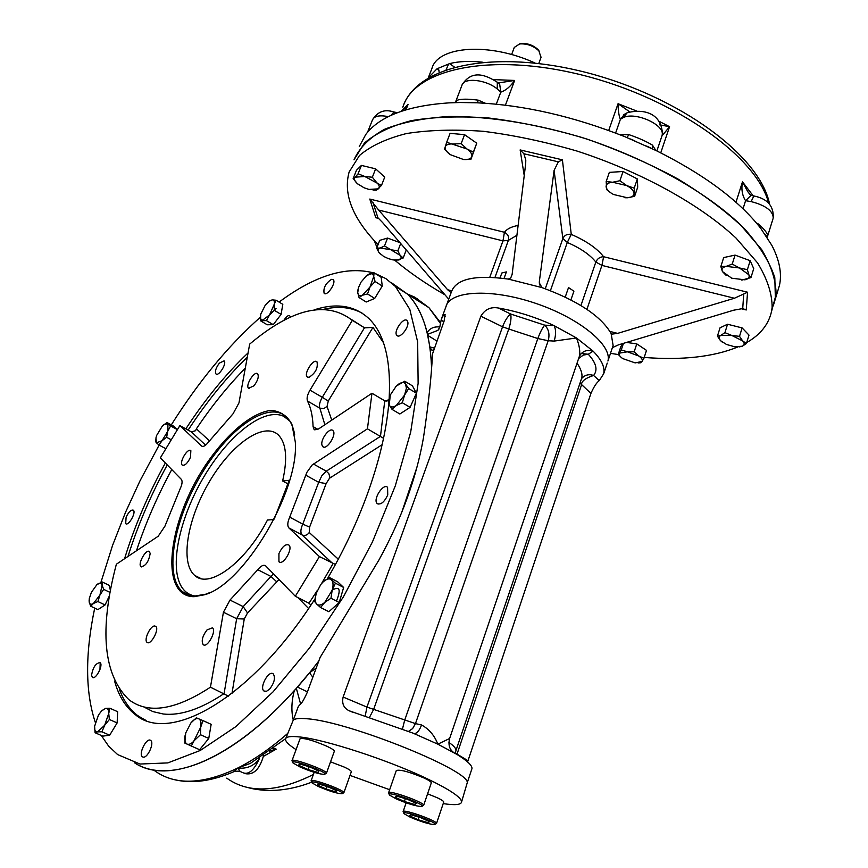 <?xml version="1.0" encoding="UTF-8"?>
<svg xmlns="http://www.w3.org/2000/svg" width="868" height="868" viewBox="0 0 868 868"><rect width="100%" height="100%" fill="white"/><g stroke="black" fill="none" stroke-linecap="round" stroke-linejoin="round"><path stroke-width="1.3" d="M321.952 445.078C320.325 439.414 329.753 426.947 332.911 430.593C337.229 434.065 326.542 450.828 322.733 446.586L321.952 445.078M308.975 377.352L307.218 376.929C303.366 373.782 313.608 357.974 317.004 361.858C318.187 367.967 315.507 373.131 308.975 377.352M253.955 385.815L248.573 388.278C245.036 385.5 254.574 370.343 257.666 373.815C259.076 376.603 257.839 380.607 253.955 385.815M190.472 457.338C187.553 463.317 184.819 465.899 182.28 465.096C178.83 462.557 187.803 447.454 190.851 450.676L190.472 457.338M150.175 553.469C148.721 561.759 145.661 566.153 140.996 566.641C137.361 564.135 146.182 548.413 149.415 551.636L150.175 553.469M154.732 626.002L155.73 626.36C159.766 629.05 150.685 645.825 147.072 642.353C143.513 640.074 150.37 625.459 154.732 626.002M207.029 629.897L212.421 627.835C216.881 630.917 207.202 648.515 203.177 644.62C201.159 640.964 202.439 636.06 207.029 629.897M278.932 553.578C282.241 546.612 285.539 543.759 288.849 545.006C293.449 548.457 283.055 566.023 278.932 561.759L278.932 553.578M91.552 675.195C92.974 667.253 95.816 663.065 100.07 662.631C103.661 664.877 95.578 680.328 92.366 677.355L91.552 675.195M143.187 757.124L142.417 756.809C138.099 754.086 146.779 736.975 150.696 740.469C154.591 742.813 147.625 758.296 143.187 757.124M269.623 689.105L266.487 691.308L263.948 690.993C259.044 687.565 268.83 669.695 273.29 673.937C275.579 677.821 274.353 682.877 269.623 689.105M387.746 494.988C384.329 502.171 380.824 505.035 377.222 503.57C372.481 499.751 383.32 482.738 387.573 487.349L387.746 494.988M407.689 321.659C409.685 326.704 399.931 339.149 396.926 335.417C392.922 331.956 403.598 316.473 407.114 320.65L407.689 321.659M331.467 279.355L333.247 279.691C336.589 282.501 327.019 296.748 324.122 293.265C323.156 287.992 325.608 283.348 331.467 279.355M219.365 363.139L224.096 360.849C227.156 363.193 218.627 376.886 215.958 373.902C214.754 371.45 215.882 367.858 219.365 363.139M126.11 517.187C128.714 511.86 131.122 509.527 133.325 510.189C136.46 512.337 128.453 526.442 125.686 523.632L126.11 517.187M209.416 440.803L196.374 428.825L195.582 430.702L191.372 431.895L179.86 425.613L201.626 446.043C203.275 447.096 205.532 445.805 208.396 442.159L233.047 413.786L238.96 402.936L249.669 344.108C292.234 308.303 326.455 300.382 352.321 320.357L364.614 327.865L351.269 319.391M231.995 693.423L244.255 619.003L236.649 618.732L223.434 612.211L210.447 687.185L228.436 696.136M310.928 605.061L308.975 603.227L295.326 596.262L265.651 565.849C263.59 564.493 260.975 565.784 257.785 569.701L230.009 600.048L223.434 612.211M338.303 559.187L309.258 532.507C307.25 535.241 304.842 536.044 302.031 534.927L288.903 527.95L319.446 556.605L335.46 564.471M383.537 438.297L367.446 428.825L312.111 465.009L306.871 472.366L289.706 517.144C287.471 522.232 287.2 525.834 288.903 527.95M314.965 429.942L314.064 429.443L318.578 428.944L371.96 393.247L384.763 400.821L388.517 400.842M331.739 420.145L327.062 406.463L328.267 401.016L372.958 327.388L364.614 327.865M179.86 425.613L160.352 457.859L181.369 479.407C182.616 481.154 182.226 484.268 180.175 488.749L164.909 526.225L158.193 536.24L116.366 564.222C99.093 629.691 103.281 674.837 128.909 699.684C148.124 714.342 175.293 710.176 210.447 687.185M319.446 556.605L295.326 596.262M314.064 429.443L313.077 426.611C312.73 416.195 310.863 407.667 307.511 401.038C306.523 398.412 307.348 394.777 309.984 390.144L352.321 320.357M388.745 403.967C386.26 432.014 378.806 462.959 366.383 496.8C356.032 524.597 343.055 551.896 327.42 578.696M315.019 598.844C251.666 698.154 169.727 744.918 134.952 714.342C125.415 706.867 118.623 695.778 114.587 681.076M124.558 558.742C134.453 526.42 148.059 494.5 165.354 462.991M185.828 428.868C205.184 399.269 225.93 373.956 248.064 352.907M314.4 309.778C336.936 302.531 355.305 305.655 369.486 319.131C384.481 334.245 391.045 360.567 389.189 398.108M194.107 596.685C158.985 596.869 167.546 522.417 205.065 465.856C225.995 434.412 251.525 412.55 270.99 410.412C280.071 411.02 287.037 415.609 291.876 424.181L295.294 441.942C299.254 490.832 243.886 584.131 204.62 594.743L194.107 596.685M210.197 592.421L205.77 594.2L194.291 596.11L187.488 594.71L182.584 591.77C163.802 576.092 173.611 520.659 201.083 474.763C228.241 428.608 268.32 399.964 286.375 416.89C290.53 420.817 293.297 426.752 294.664 434.705M189.973 595.426L187.727 593.245M282.892 415.956L286.114 416.651M371.96 393.247L367.446 428.825M332.205 590.164C339.54 585.922 341.07 589.253 336.806 600.157M274.147 310.408L276.035 308.585M159.126 445.1L140.03 480.785L125.589 512.153L112.558 545.419L100.905 582.439M94.71 608.11C85.075 654.005 85.259 692.056 95.274 722.284M101.22 735.424L108.63 746.111L117.625 754.574L139.965 764.035L167.839 762.907L200.291 750.451L235.944 726.559L273.04 691.883L309.54 647.929L343.348 596.967L372.459 541.892L395.287 485.896L410.683 432.112L418.126 383.374L417.66 341.927L409.794 309.334L395.417 286.473L385.826 278.595L374.954 273.366M373.511 272.888C346.267 265.814 314.791 275.547 279.084 302.075M260.313 317.254C228.219 345.724 198.555 381.605 171.3 424.875M300.621 704.024L296.357 688.367L294.339 690.516C231.875 760.563 168.642 785.084 134.583 762.831C172.916 788.762 250.049 751.59 318.849 660.895M401.483 513.096L416.792 467.678M431.483 365.949C429.964 332.78 421.956 308.834 407.472 294.089L391.338 282.664L407.472 294.089C416.401 303.214 422.966 316.05 427.143 332.618L429.866 346.918L431.548 349.945L433.165 350.357M511.61 54.575L514.29 47.425L519.628 43.942C526.919 43.465 533.332 45.754 538.876 50.832L541.014 57.396M519.205 44.008L521.082 43.541C527.527 43.118 533.18 45.136 538.073 49.617L539.527 51.592M428.315 77.74L431.895 68.572C437.732 45.917 489.509 42.098 534.992 63.006M446.163 69.603L448.593 64.026L449.613 63.603C458.868 61.292 469.805 60.825 482.413 62.192M428.456 77.653L437.049 68.756L438.427 68.876L439.219 72.261M437.678 68.507L448.593 64.026M357.757 183.994L357.356 183.647C354.48 180.978 353.775 178.819 355.229 177.17L358.093 173.763L364.81 176.497L372.339 177.235L376.517 182.367C379.37 185.068 380.032 187.217 378.524 188.833L368.943 189.441L364.061 187.781L357.356 183.647L353.167 178.558L355.229 177.17L364.81 176.497L381.464 185.47L376.376 190.168L373.056 190.081M358.093 173.763L361.413 165.408L375.638 168.848L384.73 177.126L381.464 185.47M372.339 177.235L375.638 168.848M353.167 178.558L356.466 170.258L361.413 165.408M611.528 193.358L606.797 189.723L606.157 181.553L612.624 182.247L626.674 185.557L634.204 188.172L634.606 196.32L627.369 197.774L613.492 194.475C608.956 192.034 606.493 189.463 606.103 186.75C606.07 184.124 608.24 182.616 612.624 182.247L619.893 180.728L626.674 185.557C631.264 188.052 633.716 190.656 634.031 193.369C633.965 195.973 631.752 197.448 627.369 197.774L624.819 197.741M634.204 188.172L637.34 178.949L637.709 187.162L634.606 196.32M606.157 181.553L609.336 172.374L623.061 171.495L637.34 178.949M619.893 180.728L623.061 171.495M449.787 154.298L444.568 149.361L445.219 146.898C446.076 144.641 448.843 143.676 453.508 144.012L461.168 143.621L466.886 148.949L473.396 152.117L471.812 156.717C470.868 158.931 468.08 159.864 463.458 159.495L450.242 154.623C446.38 151.857 444.698 149.274 445.219 146.898L446.684 142.265L466.886 148.949C470.771 151.77 472.409 154.352 471.812 156.717L471.042 159.137L463.371 159.495M461.168 143.621L464.554 134.659L476.738 143.187L471.042 159.137M473.396 152.117L476.738 143.187M446.684 142.265L450.091 133.346L464.554 134.659M388.354 258.621L383.591 256.385L379.056 252.675L376.69 248.183L380.227 248.02L384.513 245.948L400.181 255.387C401.776 257.677 401.352 259.217 398.879 259.988L392.987 259.923L388.354 258.621M380.379 254.074L379.056 252.675C377.406 250.375 377.797 248.823 380.227 248.02L397.859 250.874L400.181 255.387L403.208 257.98L396.502 260.27M376.69 248.183L379.717 240.349L387.562 238.071L399.877 242.617M384.513 245.948L387.562 238.071M397.859 250.874L400.669 243.539M403.208 257.98L406.202 250.125L405.237 248.845M621.542 357.714L618.233 354.459L621.271 349.912L627.401 351.8L634.172 351.8L638.75 355.999L643.926 358.278L642.005 361.479L635.17 362.9L622.779 358.603C619.709 356.498 618.591 354.676 619.426 353.135L627.401 351.8L638.75 355.999C641.821 358.126 642.906 359.949 642.005 361.479L640.725 362.77L638.132 362.965M618.233 354.459L620.826 346.625L622.888 343.533M621.271 349.912L623.441 343.37M634.172 351.8L636.776 343.891L646.508 350.379L643.926 358.278M626.609 342.426L636.776 343.891M722.176 342.046L720.603 340.712C718.465 338.39 718.541 336.621 720.841 335.406L731.898 335.504L742.672 340.94C744.777 343.283 744.646 345.041 742.292 346.224L739.135 346.929M746.426 343.511L742.292 346.224L734.599 346.744L726.505 344.466L720.603 340.712L717.424 336.144L720.841 335.406L724.921 332.65L731.898 335.504L739.514 336.339L742.672 340.94L746.426 343.511L749.008 335.113L742.118 327.909L739.514 336.339M717.424 336.144L720.039 327.8L727.547 324.241L742.118 327.909M724.921 332.65L727.547 324.241M726.234 275.46L722.393 271.521L720.852 266.498L726.18 266.368L732.223 264.089L739.46 267.962L747.381 269.677L748.834 274.733C749.822 277.293 748.509 278.986 744.885 279.821L731.724 278.205L722.393 271.521C721.33 268.961 722.599 267.246 726.18 266.368L739.46 267.962L748.834 274.733L750.95 277.597L741.815 280.104M750.95 277.597L753.728 268.657L750.18 260.693L747.381 269.677M720.852 266.498L723.684 257.579L735.055 255.105L750.18 260.693M732.223 264.089L735.055 255.105M477.291 102.793L478.355 100.189C468.112 98.811 461.016 98.843 457.078 100.276L455.385 102.598L460.116 102.511L448.789 102.88C407.266 105.766 379.598 116.29 365.775 134.464L359.254 146.594M777.337 292.375L779.475 285.355C782.035 273.442 779.486 260.118 771.858 245.384L760.672 228.241C738.842 200.334 704.024 174.457 656.23 150.62L624.993 136.743C573.488 116.399 524.098 105.082 476.836 102.782L460.116 102.511M652.421 148.786L652.454 145.119C645.9 141.213 638.013 137.708 628.801 134.616L627.076 137.589M765.055 234.241L767.301 237.105L767.67 235.977C767.757 233.611 764.751 229.662 758.632 224.139L758.339 225.289M773.008 218.758L767.431 236.66M390.904 115.422L394.029 112.037M404.976 110.084L408.112 104.334L403.457 109.65M401.157 111.321L408.112 104.334L405.974 109.78M496.301 104.171L500.803 92.138C505.762 90.522 510.373 86.626 514.626 80.442L498.449 82.937L499.708 84.359L500.803 92.138L497.255 88.97L497.321 82.276L496.301 81.462M499.675 84.315L498.015 82.851M662.197 134.865L662.447 133.987L662.197 134.865C664.606 124.656 635.387 111.592 623.332 117.538L620.403 119.274L624.656 114.142M629.842 111.929L618.059 103.704L608.707 130.504M615.607 133.064L620.403 119.274C618.96 116.16 618.179 110.974 618.059 103.704L636.298 110.876M623.332 117.538L627.163 112.764L628.562 112.178M662.447 133.987L662.685 131.893M661.926 135.994L669.564 126.695L659.224 121.368M659.571 124.818L669.564 126.695L660.743 152.855M751.102 201.593L753.88 195.973C767.41 198.674 773.865 206.009 773.236 217.998C772.965 210.816 765.587 205.347 751.102 201.593L745.579 200.703L750.983 195.419L751.992 195.615M750.885 195.43L747.673 191.524L742.487 181.813L735.977 202.266M743.03 208.765L745.579 200.703C742.194 195.463 741.163 189.159 742.487 181.813L753.174 195.843M749.865 194.389L747.684 191.524L751.004 195.419L754.227 196.038M779.475 285.355L773.279 305.731L775.384 298.809L774.809 277.727C769.808 262.244 759.717 245.948 744.549 228.859C726.527 211.662 704.317 195.029 677.908 178.982C649.59 163.694 619.285 150.392 586.996 139.086C538.149 123.95 490.008 116.193 449.147 116.475C423.486 118.081 401.906 122.366 384.394 129.354C369.54 137.665 359.406 147.82 353.992 159.81L364.43 143.046C375.67 133.346 391.316 125.882 411.378 120.63C433.794 116.887 459.443 115.997 488.337 117.95C518.543 121.628 549.715 128.128 581.853 137.448C645.9 158.204 704.436 190.743 740.285 224.595L761.648 249.561C771.359 265.782 776.166 280.798 776.046 294.599L771.489 311.612L772.129 307.446C772.184 293.807 767.323 278.943 757.525 262.852L736.031 238.06C699.999 204.403 641.246 171.918 577.036 151.065C544.811 141.69 513.574 135.104 483.324 131.307C454.398 129.234 428.738 129.983 406.332 133.574C386.282 138.663 370.658 145.976 359.471 155.502L349.12 172.027C343.034 194.215 352.679 218.432 378.047 244.667M506.38 271.901L501.834 272.997L506.38 271.901L504.026 278.454M501.834 272.997L500.044 277.966M568.518 287.568L573.911 291.192L568.518 287.568L565.231 297.073M573.911 291.192L570.905 299.905M609.976 331.435L617.593 333.388L612.19 334.093L611.137 333.562C601.025 316.115 577.98 300.805 542.001 287.612L539.321 282.946L539.375 281.275L540.102 285.822M612.385 347.656L618.483 344.846L733.71 310.191L742.715 308.563L746.241 309.974L740.849 308.639M451.132 292.679L447.638 289.749L451.783 290.813M524.229 175.596L520.138 149.925L523.892 153.755L525.791 160.07L525.693 163.672L512.12 274.407L510.764 277.89L508.29 279.084C475.447 274.657 456.535 278.791 451.566 291.474L445.935 306.751C449.852 290.693 490.648 288.23 534.655 303.008C578.706 317.579 612.363 344.997 607.925 361.023C612.363 344.997 578.706 317.579 534.655 303.008C490.648 288.23 449.852 290.693 445.935 306.751L441.953 317.536M378.763 218.443L375.79 217.705L377.884 217.716L382.625 222.588L448.734 299.167M746.241 309.974L747.554 292.223L734.415 298.245L601.925 265.402L603.607 256.722C599.962 256.841 597.379 258.621 595.839 262.049L601.925 265.402L586.931 309.355M489.791 277.228L502.973 240.87L508.366 240.382C509.234 236.834 507.921 234.132 504.427 232.266L502.973 240.87L378.665 210.056L369.79 199.054L375.79 217.705M520.138 149.925L562.399 159.842L571.263 234.393C567.271 233.785 564.471 235.185 562.865 238.57L567.292 242.443L571.263 234.393C586.258 240.913 597.032 248.357 603.607 256.722L747.554 292.223M562.399 159.842L558.352 161.849L554.099 170.378L539.375 281.275M617.593 333.388L734.415 298.245M612.417 347.569L613.112 345.486L611.137 333.562M378.665 210.056L447.638 289.749M542.001 287.612L508.29 279.084M394.723 260.183C409.251 272.4 425.993 283.934 444.937 294.794M610.486 353.352L619.199 354.686M644.186 357.453C682.248 360.404 713.453 356.922 737.822 346.972M746.719 342.545C760.314 334.777 768.571 324.458 771.489 311.612M289.793 421.034L283.803 416.369C264.317 406.908 228.729 434.77 204.088 476.499C179.275 518.098 168.685 568.052 182.139 587.701C185.513 592.594 190.103 595.405 195.908 596.121M285.865 416.434L281.948 415.588M186.88 592.66L189.799 595.47M274.407 518.597L289.228 480.286L282.632 480.981C287.753 458.326 286.277 442.94 278.205 434.825C263.742 421.338 231.517 444.134 209.589 481.371C187.434 518.402 179.741 562.887 194.747 575.451C209.09 589.426 245.492 562.703 267.474 520.03L273.908 519.574M282.632 480.981L287.861 483.834M283.749 320.466C287.2 315.355 289.435 314.249 290.476 317.156M316.191 668.1L309.453 672.808L297.42 687.044L307.435 691.872M99.961 669.564L100.211 662.751M296.357 688.367L297.42 687.044M317.004 665.897L316.614 666.95M439.067 328.939L437.884 330.372L439.74 327.279L441.324 319.229L443.515 315.008L445.121 314.628L444.08 321.117L432.492 353.992C431.374 377.2 428.358 405.139 423.454 437.808C416.325 478.268 401.493 518.988 378.947 559.979L320.118 657.445L307.153 692.61C303.822 699.977 301.283 704.1 299.547 704.99L298.212 706.78L293.178 720.418M269.406 751.178L276.208 749.149L272.758 748.748M263.579 755.193L263.492 755.8M263.405 755.323L263.449 756.158M258.36 758.589L259.185 758.979C254.02 770.241 248.693 774.864 243.192 772.824L240.219 771.5L237.778 768.017C202.678 784.759 174.848 785.573 154.276 770.469M259.619 757.797L259.185 758.979C253.879 765.988 246.751 769.005 237.778 768.017L234.186 771.554C212.15 781.081 192.512 783.837 175.26 779.833M285.637 738.657L250.396 763.373L237.778 768.017C253.879 759.945 270.577 748.368 287.883 733.276M416.358 299.71L414.871 297.203L428.933 307.663L440.477 323.482M437.884 330.372L427.664 334.321M427.143 332.618C429.812 328.299 434.033 326.411 439.805 326.965M434.141 348.101L429.866 346.918M293.286 720.125C291.138 711.055 291.496 701.192 294.339 690.516M408.6 731.344L412.647 728.556L415.468 723.608L421.544 724.964C419.504 730.422 417.128 733.297 414.405 733.623L414.177 733.612M554.175 341.081L548.196 340.733C549.9 334.31 548.728 329.124 544.713 325.153L510.666 314.032C511.447 317.677 510.818 322.668 508.767 329.015L502.55 326.802L480.861 316.202C484.919 309.355 490.778 306.632 498.438 308.021C517.285 311.341 535.838 317.221 554.11 325.641C556.052 329.514 556.073 334.657 554.175 341.081L576.471 337.967L554.11 325.641L544.713 325.153C542.435 327.811 540.146 332.27 537.834 338.542L404.618 720.386L402.492 728.936M365.233 715.948L366.936 707.084L415.468 723.608L548.196 340.733L537.834 338.542L508.767 329.015L373.598 709.503L369.518 717.293M448.94 742.465C453.866 745.851 456.199 748.552 455.96 750.56L455.168 753.348M578.63 358.495L583.307 355.088L588.287 354.252C596.24 362.933 598.009 369.996 593.593 375.464C585.336 378.133 581.3 381.312 581.495 384.98L456.926 754.4M581.278 353.504L588.287 354.252L593.083 351.128L576.471 337.967C579.347 345.171 580.334 351.236 579.423 356.173L449.624 738.505L437.841 744.169L457.078 754.498C467.266 760.78 472.235 765.467 471.986 768.538L471.682 769.46M467.592 761.93L590.945 393.388C593.788 386.889 596.566 382.625 599.278 380.596L593.593 375.464C588.916 373.858 584.913 374.9 581.571 378.567L581.766 377.884C582.623 374.043 581.05 369.128 577.057 363.149M581.267 379.392L455.96 750.56M433.533 349.739L433.186 350.672M309.453 672.808L312.838 677.192M421.544 724.964C429.118 729.142 434.542 735.543 437.841 744.169L412.908 733.091L349.153 710.762C343.695 708.082 341.688 703.503 343.131 697.037L480.861 316.202M449.515 738.635L449.624 738.505C448.094 744.744 449.429 749.399 453.649 752.469M579.618 355.782L580.019 355.099C583.209 350.791 587.571 349.468 593.083 351.128C601.567 359.764 605.105 367.305 603.683 373.739L607.242 363.074M599.278 380.596L603.683 373.739M296.064 749.605C288.708 744.874 285.203 741.326 285.539 738.972C286.093 736.639 290.867 735.977 299.894 736.986C325.153 739.536 387.887 759.956 426.589 778.455C449.526 789.457 461.201 797.258 461.613 801.837C461.233 804.82 455.092 805.417 443.201 803.616M389.645 789.717L350.021 775.406M285.789 738.375L292.82 721.189C293.427 718.726 298.223 717.923 307.207 718.78C349.392 721.612 473.19 771.815 467.092 783.251L466.81 784.227M318.664 771.012L318.133 772.466L308.064 769.558L298.7 765.283L299.351 763.894L309.485 766.813L318.903 771.12L318.133 772.466M309.095 766.704L308.064 769.558M299.937 766.932L293.069 763.005C287.395 757.33 330.849 773.095 324.372 774.365C319.424 774.234 311.276 771.76 299.937 766.932M292.722 762.256L291.974 760.759C291.442 757.363 327.67 770.502 326.433 773.258L324.784 774.169M292.028 760.628L300.035 738.798C303.54 737.67 312.48 740.144 326.835 746.22C331.793 748.574 334.299 750.245 334.354 751.221L334.299 751.373M428.586 821.258L428.108 822.68L418.072 819.728L409.37 815.757L410.662 814.716L420.763 817.689L429.508 821.681L428.108 822.68M418.951 817.157L418.072 819.728M410.087 817.124L404.184 813.772C398.781 808.542 440.456 823.287 434.608 824.546C429.562 824.372 421.392 821.898 410.087 817.124M403.859 813.088L403.11 811.656C402.448 808.455 437.57 820.878 436.517 823.472L434.944 824.372M427.566 793.819L437.233 797.725C441.508 799.743 443.678 801.186 443.732 802.032L443.689 802.173M336.393 790.596L335.916 791.931L326.281 789.099L317.438 785.095L318.165 783.891L327.854 786.723L336.751 790.759L335.916 791.931M327.203 786.538L326.281 789.099M318.523 786.571L312.089 782.936C306.946 777.847 347.775 792.603 341.97 793.743C337.283 793.591 329.471 791.193 318.523 786.571M311.786 782.296L311.08 780.864C310.538 777.771 345.008 790.227 343.869 792.723L342.317 793.58M330.545 761.833L344.303 767.095C348.936 769.276 351.29 770.806 351.345 771.685L351.301 771.815M415.403 802.987L414.871 804.549L404.358 801.49L395.157 797.258L396.426 796.054L407.016 799.113L416.26 803.377L414.871 804.549M405.345 798.636L404.358 801.49M395.971 798.777L389.71 795.175C383.721 789.348 428.119 805.081 421.598 806.48C416.249 806.35 407.71 803.779 395.971 798.777M389.331 794.383L388.549 792.885C387.887 789.37 424.799 802.444 423.66 805.33L422 806.285M388.604 792.734L396.318 770.502C400.148 769.319 409.49 771.869 424.376 778.151C428.933 780.332 431.244 781.894 431.309 782.838L431.244 783.012M190.765 723.087L196.342 717.825L202.949 720.581L200.725 727.189L191.361 746.035L184.819 743.084L185.719 732.95L190.982 722.816C193.9 719.377 196.461 718.02 198.642 718.747C200.736 719.811 201.43 722.621 200.725 727.189L200.486 734.729L194.92 739.937C191.915 743.518 189.3 744.907 187.087 744.115C185.025 742.975 184.363 740.133 185.09 735.587L185.144 735.294M191.361 746.035L199.629 749.724L208.754 738.462L200.486 734.729M202.949 720.581L211.163 724.324L208.754 738.462M395.7 386.64L398.748 384.047C402.047 381.974 404.39 382.061 405.79 384.318L408.687 388.549L404.575 395.081L402.318 402.741L396.253 405.54C392.933 407.569 390.6 407.439 389.265 405.128L390.253 395.059L396.318 386.021L404.759 381.226L406.441 388.115L404.575 395.081L396.253 405.54L392.097 409.425L389.265 405.128L388.311 401.971L389.58 396.85M408.687 388.549L416.423 393.193L410.087 407.363L399.844 413.993L392.097 409.425M402.318 402.741L410.087 407.363M404.759 381.226L412.452 385.848L416.423 393.193M320.65 584.663L323.384 581.647L329.493 577.535L331.457 579.824C333.29 581.82 333.54 585.271 332.194 590.175L330.958 598.247L324.773 602.381L320.596 607.513L316.69 604.085C314.9 602.023 314.683 598.562 316.039 593.712L320.769 584.511L323.384 581.647C326.737 578.761 329.428 578.153 331.457 579.824L335.406 583.166L332.194 590.175L324.773 602.381C321.377 605.267 318.686 605.831 316.69 604.085L314.802 601.687L316.191 593.245M330.958 598.247L339.225 602.511L328.853 611.734L320.596 607.513M329.493 577.535L337.674 581.799L343.63 587.462L339.225 602.511M335.406 583.166L343.63 587.462M361.023 282.133L366.73 275.492L374.075 272.812L373.717 276.599L375.084 281.514L362.412 295.228C359.699 296.27 358.137 295.402 357.746 292.646L358.527 287.46L361.023 282.133M366.253 275.883L368.976 274.125C371.699 273.051 373.283 273.876 373.717 276.599L367.533 293.959L362.412 295.228L359.059 297.561L357.746 292.646L358.05 289.109M374.075 272.812L381.193 277.315L382.245 286.017L374.705 298.44L366.209 302.01L359.059 297.561M375.084 281.514L382.245 286.017M367.533 293.959L374.705 298.44M101.502 710.99L105.581 708.386L109.932 708.255L108.728 713.431L109.379 719.485L104.703 725.225L101.903 731.8L97.552 731.854C95.382 732.006 94.352 730.281 94.471 726.7L98.485 715.004L101.621 710.87L105.581 708.386C107.762 708.18 108.815 709.861 108.728 713.431L104.703 725.225L97.552 731.854L95.079 732.733L94.558 725.756M95.079 732.733L102.825 736.129L109.683 735.207L101.903 731.8M109.932 708.255L117.647 711.706L117.137 722.925L109.683 735.207M109.379 719.485L117.137 722.925M96.532 584.967L97.813 583.947C100.124 582.526 101.556 582.949 102.109 585.238L99.928 595.025L93.44 603.466C91.129 604.866 89.708 604.399 89.187 602.077L89.122 599.864M96.825 584.707L102.25 581.983L102.109 585.238L103.683 589.35L99.928 595.025L97.9 601.535L93.44 603.466L90.728 606.222L89.187 602.077L89.306 598.519L91.39 592.334L96.912 584.631M102.25 581.983L109.357 585.433L110.366 590.424M103.683 589.35L109.997 592.399M97.9 601.535L105.071 604.963L97.889 609.618L90.728 606.222M109.401 595.839L105.071 604.963M163.933 424.571L167.958 423.801L170.595 425.971L167.795 431.179L166.623 437.288L162.012 440.738L159.039 445.056L156.446 442.821L155.925 438.025L156.663 435.421L162.392 425.96L166.971 422.521L167.958 423.801L167.795 431.179L162.012 440.738L156.446 442.821L155.491 441.486L155.741 439.197M163.531 424.886L164.139 424.398M166.971 422.521L173.719 426.199L177.289 429.584L170.595 425.971M166.623 437.288L170.974 439.642M159.039 445.056L165.636 448.593M268.95 301.315L272.183 299.861C274.093 299.905 274.809 301.543 274.331 304.766L274.277 310.31L269.536 314.976L266.433 320.607L260.443 320.737L260.769 314.14L265.304 305.102L269.188 301.142L272.183 299.861L276.024 300.23L269.536 314.976L262.613 320.184L260.671 318.881L260.552 315.095M276.024 300.23L282.805 304.321L281.091 314.39L273.257 324.665L267.236 324.773L260.443 320.737M274.277 310.31L281.091 314.39M266.433 320.607L273.257 324.665M196.374 428.825C211.738 405.953 228.045 385.739 245.286 368.195M136.471 550.768C145.531 523.306 157.292 496.236 171.756 469.555M388.842 399.41L386.043 401.255M372.958 327.388L383.45 342.665M297.919 597.585L308.607 608.522M244.255 619.003L247.532 612.938L279.008 579.52M247.532 612.938L243.192 606.624L236.649 618.732L224.096 693.575C200.758 709.102 180.49 715.905 163.303 714.006L152.876 711.597L143.741 706.877M144.75 719.952L137.567 715.514C129.723 709.427 123.723 700.845 119.567 689.756M127.997 556.442C137.719 525.52 150.804 495.02 167.253 464.944M188.106 430.116C206.53 401.96 226.255 377.645 247.293 357.149M324.187 309.171C338.748 305.883 351.507 307.272 362.455 313.337M309.258 532.507L309.605 527.115L302.758 524.131C300.534 529.209 300.295 532.8 302.031 534.927L332.986 563.755L321.659 583.404M317.135 590.707L308.975 603.227M384.763 400.821L380.466 436.365L326.292 471.172L313.435 464.011M351.334 319.446L364.484 327.789L322.299 397.294L309.984 390.144M205.607 445.154L191.372 431.895M202.298 446.402L201.593 446.011M276.491 581.593L270.968 576.46L243.192 606.624L230.009 600.048M257.785 569.701L270.968 576.46L273.442 573.824M289.706 517.144L302.758 524.131L318.697 482.326L326.14 483.574L309.605 527.115M326.14 483.574L329.981 477.476L328.82 473.624L326.292 471.172L321.789 475.827L318.697 482.326L305.818 475.208M329.938 477.986L382.126 444.72M327.062 406.463L323.688 408.654L319.88 408.177L324.871 424.745M307.511 401.038L319.88 408.177C318.871 405.54 319.684 401.917 322.299 397.294L328.267 401.016M317.905 429.356L313.077 426.611M449.613 63.603L454.431 67.075M439.078 70.2L437.049 68.756M457.078 100.276L455.32 102.608M485.331 103.249L478.355 100.189M628.801 134.616L620.11 134.8M655.817 150.424L652.454 145.119M758.632 224.139L756.451 223.022M388.365 116.638C379.598 114.934 374.303 116.008 372.481 119.871L367.533 132.283M497.255 88.97C485.874 79.389 463.675 77.219 461.928 85.368L455.44 102.326M505.404 105.191L514.626 80.442L493.556 79.606M731.789 264.425L732.386 264.197M768.657 203.21C757.254 157.173 675.152 98.377 582.862 75.266C490.583 51.82 414.101 69.06 402.828 107.209C416.358 65.176 494.934 48.847 587.018 72.695C679.243 96.576 760.053 155.448 769.601 204.186M743.724 294.068L742.715 308.563M377.884 217.716L373.023 202.504M518.109 225.452C511.534 226.656 506.977 228.924 504.427 232.266L369.79 199.054M550.42 290.682L567.292 242.443C580.486 248.172 590.001 254.715 595.839 262.049L580.942 305.536M516.905 235.282L508.366 240.382L494.944 277.5M545.256 288.762L562.865 238.57L554.099 170.378M523.892 153.755L558.352 161.849M263.405 756.375L276.208 749.149L273.735 748.021M313.391 774.484C277.348 792.473 248.465 793.688 226.743 778.129M140.084 717.706L139.922 717.131M407.363 293.981L414.871 297.203M427.794 335.384L436.767 340.972M343.131 697.037L366.936 707.084L502.55 326.802C504.981 320.596 507.682 316.332 510.666 314.032L498.438 308.021M467.982 760.683L455.223 753.033M590.945 393.388L580.008 383.124M443.83 321.8L441.118 320.086M443.515 315.008L445.262 316.505M322.733 446.586L323.547 447.053M307.218 376.929L307.901 377.33M248.573 388.278L249.149 388.604M140.996 566.641L141.571 566.923M147.072 642.353L147.734 642.667M203.177 644.62L203.98 645M278.932 561.759L279.811 562.214M92.366 677.355L92.909 677.593M142.417 756.809L143.133 757.124M263.948 690.993L264.903 691.449M377.222 503.57L378.198 504.113M396.926 335.417L397.685 335.894M324.122 293.265L324.675 293.612M146.074 720.473L134.952 714.342M202.266 446.391L201.626 446.043M205.77 594.2L204.62 594.743M182.584 591.77L189.387 595.133M440.608 322.733L428.933 307.663L395.417 286.473M521.082 43.541L519.628 43.942M538.073 49.617L538.876 50.832M538.789 63.451L541.155 57.038M465.313 102.489L470.467 102.565M646.606 146.063L651.043 148.135M634.833 140.833L630.504 138.999M397.36 112.699L393.595 111.918C384.643 108.956 377.602 111.603 372.481 119.871M499.708 84.359L497.321 82.276C486.861 75.516 472.116 68.756 462.145 84.814M623.408 115.043L624.7 114.109M662.447 133.965C661.449 112.786 643.21 108.554 627.163 112.764L623.354 115.086M499.263 82.764L497.852 82.72M662.078 135.527L656.87 150.934M394.517 260.15L395.265 260.639M374.303 240.675L376.962 247.478M539.549 284.4L539.321 282.946M612.19 334.093L611.636 333.952M613.112 345.486L607.925 361.023M283.803 416.369L286.483 416.998M194.747 575.451L200.975 578.576M244.743 773.529C253.293 775.482 259.543 769.612 263.492 755.887L263.579 755.388M234.772 771.283L239.47 771.185M417.334 298.852L420.817 302.531M433.154 350.357L431.548 349.945M416.683 734.654L413.819 733.471M349.153 710.762L352.408 712.14M579.423 356.162L581.104 353.688M467.092 783.207L471.986 768.538M311.731 782.166C295.966 788.231 280.711 790.965 265.955 790.368C258.328 789.869 252.111 788.871 247.315 787.363M467.092 783.251L461.613 801.837M326.433 773.258L334.354 751.221M436.517 823.472L443.732 802.032M403.153 811.526L406.148 802.835M343.869 792.723L351.345 771.685M311.124 780.755L314.173 772.314M423.66 805.33L431.309 782.838M101.621 710.87L102.305 710.132M269.188 301.142L270.111 300.393"/></g></svg>
